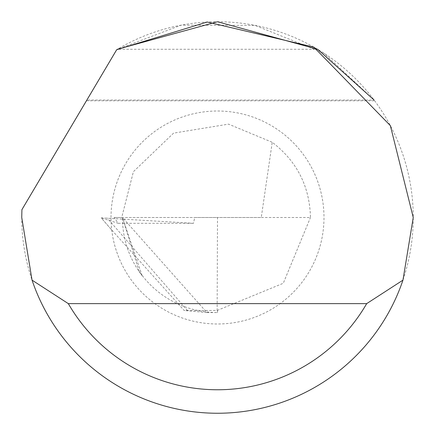 <?xml version="1.0" encoding="UTF-8"?>
<svg xmlns="http://www.w3.org/2000/svg" width="435" height="435" viewBox="0 0 435 435"><rect width="100%" height="100%" fill="white"/><g stroke="black" fill="none" stroke-linecap="round" stroke-linejoin="round"><path stroke-width="0.33" stroke-dasharray="2.17 1.63" d="M139.14 271.32L122.436 217.5C122.518 239.065 129.065 258.444 142.087 275.638L139.14 271.32A95.064 95.064 0 0 0 217.5 312.564L206.929 312.564L122.436 217.5L114.106 217.5L118.228 223.313L101.268 217.892L111.382 229.604L184.157 310.476L217.147 310.465L217.5 217.5L310.465 217.5C309.676 186.354 296.931 161.282 272.234 142.288L261.266 217.5L121.708 217.5L133.409 171.678L173.587 133.126L228.549 124.138L272.234 142.288M111.382 229.604L101.181 217.848L193.488 223.313L194.717 217.5L217.5 217.5M86.864 100.05L116.705 49.693L86.864 100.05L374.1 100.05L323.635 53.021L255.084 25.393L181.172 25.148L116.705 49.693A195.75 195.75 0 0 1 413.25 217.5A195.75 195.75 0 0 1 217.5 413.25A195.75 195.75 0 0 1 21.908 209.67L116.705 49.693L117.396 49.28L317.604 49.28M111.012 217.5A106.488 106.488 0 0 1 217.5 111.012A106.488 106.488 0 0 1 323.988 217.5A106.488 106.488 0 0 1 217.5 323.988A106.488 106.488 0 0 1 111.012 217.5M114.106 217.5L194.717 217.5M142.087 275.638L122.436 217.5L121.708 217.5M206.929 312.564L184.157 310.476M217.147 310.465L283.277 283.277L310.465 217.5M118.228 223.313L193.488 223.313M187.409 310.465L107.124 217.94M217.5 312.564L217.5 310.465M86.418 100.8L374.655 100.8"/><path stroke-width="0.65" d="M116.705 49.693L207.234 22.022L313.901 47.132L390.358 125.644L413.25 217.5L402.957 280.14A195.75 195.75 0 0 1 32.043 280.14L21.75 217.5L21.908 209.67L116.705 49.693M117.396 49.28L217.5 21.75L317.604 49.28M317.735 49.362L374.1 100.05M32.043 280.14L68.317 303.63L366.683 303.63L402.957 280.14M68.317 303.63A172.26 172.26 0 0 0 366.683 303.63"/></g></svg>
